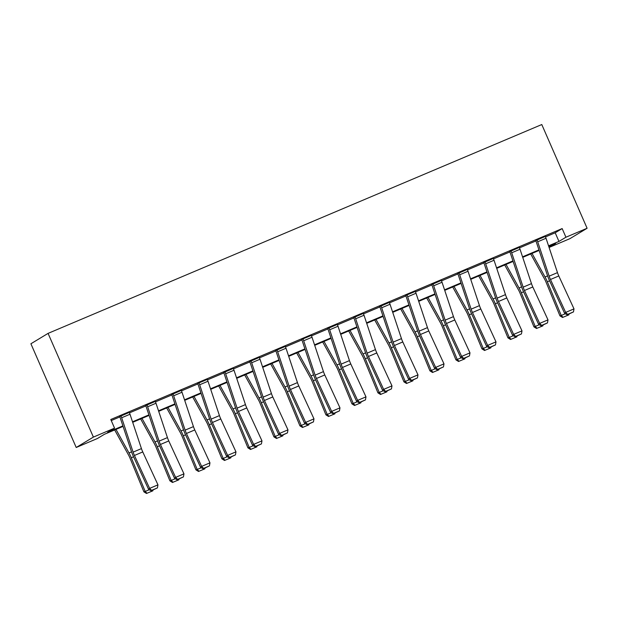 <?xml version="1.0" encoding="UTF-8"?>
<svg xmlns="http://www.w3.org/2000/svg" width="618" height="618" viewBox="0 0 618 618"><rect width="100%" height="100%" fill="white"/><g stroke="black" fill="none" stroke-linecap="round" stroke-linejoin="round"><path stroke-width="0.93" d="M123.075 426.397L104.342 434.323L97.381 438.533L76.215 447.486L30.9 343.77L48.073 333.38L541.785 124.542L587.1 228.266L565.933 237.219L562.156 228.575L110.784 419.498L114.554 428.143L107.594 432.353L122.905 425.879M587.1 228.266L569.927 238.656L549.101 247.463M111.248 420.564L119.907 416.903M129.486 412.855L145.91 405.902M155.489 401.855L171.912 394.91M181.491 390.854L197.914 383.909M207.494 379.854L223.917 372.909M233.496 368.861L249.919 361.909M259.498 357.861L275.922 350.916M285.501 346.86L301.924 339.915M311.503 335.86L327.926 328.915M337.505 324.867L353.929 317.915M363.508 313.867L379.931 306.914M389.51 302.866L405.933 295.922M415.512 291.866L431.936 284.921M441.515 280.873L457.938 273.921M467.517 269.873L483.94 262.92M493.519 258.872L509.943 251.928M519.522 247.872L535.945 240.927M545.524 236.879L555.196 232.785L562.156 228.575M545.339 236.439L535.791 240.549M519.336 247.439L509.788 251.549M493.334 258.44L483.786 262.542M467.332 269.44L457.784 273.542M441.329 280.433L431.781 284.543M415.327 291.433L405.732 295.419M389.325 302.434L379.776 306.536M363.322 313.434L353.774 317.536M337.32 324.427L327.772 328.537M311.317 335.427L301.723 339.413M285.315 346.428L275.767 350.537M259.313 357.428L249.765 361.53M233.31 368.421L223.762 372.53M207.308 379.421L197.714 383.407M181.306 390.421L171.758 394.531M155.303 401.422L145.755 405.524M129.301 412.415L119.753 416.524M114.554 428.143L93.388 437.096L48.073 333.38M93.388 437.096L76.215 447.486M549.085 247.409L555.721 243.392L548.73 246.35M539.112 250.421L522.728 257.351M513.11 261.422L496.725 268.351M487.108 272.414L470.723 279.344M461.105 283.415L444.721 290.344M435.103 294.415L418.718 301.345M409.101 305.416L392.716 312.345M383.098 316.408L366.713 323.338M357.096 327.409L340.711 334.338M331.094 338.409L314.709 345.338M305.091 349.409L288.706 356.339M279.089 360.402L262.704 367.339M253.086 371.403L236.702 378.332M227.084 382.403L210.699 389.332M201.082 393.403L184.697 400.333M175.079 404.396L158.695 411.333M149.077 415.396L132.692 422.326M548.56 245.833L558.966 241.429L565.933 237.219M132.522 421.808L148.907 414.879M158.525 410.815L174.909 403.878M184.527 399.815L200.912 392.886M210.529 388.815L226.914 381.885M236.532 377.814L252.916 370.885M262.534 366.814L278.919 359.885M288.536 355.821L304.921 348.892M314.539 344.821L330.924 337.891M340.541 333.82L356.926 326.891M366.544 322.82L382.928 315.891M392.546 311.827L408.931 304.898M418.548 300.827L434.933 293.898M444.551 289.827L460.935 282.897M470.553 278.826L486.938 271.897M496.555 267.833L512.94 260.896M522.558 256.833L538.942 249.904M555.196 232.785L558.966 241.429M545.292 236.323L545.3 236.354A6.605 1.877 67.1 0 1 546.034 238.262L557.475 272.631A9.44 2.688 -112.9 0 0 558.803 275.968L573.998 308.876L565.663 312.399L567.625 314.384L567.224 314.794L573.465 311.92L567.625 314.384M535.744 240.425L535.806 240.58A1.885 0.541 -112.9 0 1 536.022 241.128L547.463 275.497A14.16 4.032 67.1 0 0 549.448 280.502L564.643 313.411L565.663 312.399L550.468 279.49A9.44 2.688 -112.9 0 1 549.147 276.153L537.699 241.785A6.605 1.877 67.1 0 0 536.972 239.884L536.957 239.846M564.643 313.411L567.224 314.794M573.465 311.92L573.998 308.876M530.707 253.975L544.512 278.957A9.44 2.688 67.1 0 1 546.049 282.163L559.947 315.852L561.244 315.466L547.339 281.777A14.16 4.032 -112.9 0 0 545.037 276.964L532.028 253.419M569.078 314.006L568.869 314.856L562.519 317.474L559.947 315.852M563.037 317.32L561.244 315.466L565.285 313.759M519.29 247.316L519.298 247.354A6.605 1.877 67.1 0 1 520.032 249.255L531.472 283.623A9.44 2.688 -112.9 0 0 532.801 286.968L547.996 319.869L539.661 323.399L541.623 325.385L541.221 325.794L547.463 322.92L541.623 325.385M509.742 251.426L509.804 251.58A1.885 0.541 -112.9 0 1 510.02 252.129L521.461 286.489A14.16 4.032 67.1 0 0 523.446 291.503L538.641 324.411L539.661 323.399L524.466 290.491A9.44 2.688 -112.9 0 1 523.137 287.154L511.696 252.785A6.605 1.877 67.1 0 0 510.97 250.877L510.955 250.846M538.641 324.411L541.221 325.794M547.463 322.92L547.996 319.869M493.288 258.316L493.295 258.355A6.605 1.877 67.1 0 1 494.029 260.255L505.47 294.624A9.44 2.688 -112.9 0 0 506.799 297.961L521.994 330.869L513.658 334.392L515.621 336.385L515.219 336.787L521.461 333.921L515.621 336.385M483.74 262.426L483.801 262.58A1.885 0.541 -112.9 0 1 484.018 263.121L495.458 297.49A14.16 4.032 67.1 0 0 497.444 302.503L512.639 335.404L513.658 334.392L498.463 301.491A9.44 2.688 -112.9 0 1 497.135 298.146L485.694 263.778A6.605 1.877 67.1 0 0 484.968 261.877L484.952 261.847M512.639 335.404L515.219 336.787M521.461 333.921L521.994 330.869M504.705 264.975L518.51 289.95A9.44 2.688 67.1 0 1 520.047 293.164L533.944 326.852L535.242 326.466L521.337 292.777A14.16 4.032 -112.9 0 0 519.035 287.957L506.026 264.411M543.075 325.006L542.867 325.856L536.517 328.475L533.944 326.852M537.034 328.32L535.242 326.466L539.282 324.751M478.703 275.968L492.507 300.951A9.44 2.688 67.1 0 1 494.045 304.164L507.942 337.853L509.24 337.467L495.335 303.778A14.16 4.032 -112.9 0 0 493.033 298.957L480.024 275.412M517.073 336.007L516.864 336.849L510.514 339.475L507.942 337.853M511.032 339.321L509.24 337.467L513.28 335.752M458.95 272.839L467.293 269.348A6.605 1.877 67.1 0 1 468.027 271.256L479.468 305.624A9.44 2.688 -112.9 0 0 480.796 308.961L495.991 341.87L487.656 345.392L489.618 347.386L489.217 347.787L495.458 344.914L489.618 347.386M457.737 273.426L457.799 273.581A1.885 0.541 -112.9 0 1 458.015 274.122L469.456 308.49A14.16 4.032 67.1 0 0 471.441 313.496L486.636 346.404L487.656 345.392L472.461 312.484A9.44 2.688 -112.9 0 1 471.132 309.147L459.692 274.778A6.605 1.877 67.1 0 0 458.965 272.878M486.636 346.404L489.217 347.787M495.458 344.914L495.991 341.87M441.283 280.317L441.291 280.348A6.605 1.877 67.1 0 1 442.024 282.256L453.465 316.625A9.44 2.688 -112.9 0 0 454.794 319.962L469.989 352.87L461.654 356.393L463.616 358.378L463.214 358.788L469.456 355.914L463.616 358.378M431.735 284.419L431.797 284.574A1.885 0.541 -112.9 0 1 432.013 285.122L443.454 319.491A14.16 4.032 67.1 0 0 445.439 324.496L460.634 357.405L461.654 356.393L446.459 323.484A9.44 2.688 -112.9 0 1 445.13 320.147L433.689 285.779A6.605 1.877 67.1 0 0 432.963 283.878L432.948 283.84M460.634 357.405L463.214 358.788M469.456 355.914L469.989 352.87M415.281 291.317L415.288 291.348A6.605 1.877 67.1 0 1 416.022 293.249L427.463 327.617A9.44 2.688 -112.9 0 0 428.792 330.962L443.987 363.863L435.651 367.393L437.614 369.379L437.212 369.788L443.454 366.914L437.614 369.379M406.945 294.84L406.961 294.871A6.605 1.877 67.1 0 1 407.687 296.779L419.128 331.148A9.44 2.688 -112.9 0 0 420.456 334.485L435.651 367.393L434.632 368.405L419.437 335.497A14.16 4.032 67.1 0 1 417.451 330.491L406.011 296.122A1.885 0.541 -112.9 0 0 405.794 295.574M434.632 368.405L437.212 369.788M443.454 366.914L443.987 363.863M452.7 286.968L466.505 311.951A9.44 2.688 67.1 0 1 468.042 315.165L481.94 348.853L483.237 348.459L469.332 314.771A14.16 4.032 -112.9 0 0 467.03 309.958L454.021 286.412M491.071 346.999L490.862 347.849L484.512 350.476L481.94 348.853M485.03 350.321L483.237 348.459L487.278 346.752M426.698 297.969L440.503 322.951A9.44 2.688 67.1 0 1 442.04 326.157L455.937 359.846L457.235 359.46L443.33 325.771A14.16 4.032 -112.9 0 0 441.028 320.958L428.019 297.412M465.068 358L464.86 358.849L458.51 361.468L455.937 359.846M459.027 361.314L457.235 359.46L461.275 357.752M400.696 308.969L414.5 333.944A9.44 2.688 67.1 0 1 416.038 337.158L429.935 370.846L431.233 370.46L417.328 336.771A14.16 4.032 -112.9 0 0 415.026 331.951L402.017 308.405M439.066 369L438.857 369.85L432.507 372.469L429.935 370.846M433.025 372.314L431.233 370.46L435.273 368.745M374.693 319.962L388.498 344.944A9.44 2.688 67.1 0 1 390.035 348.158L403.933 381.847L405.23 381.46L391.325 347.772A14.16 4.032 -112.9 0 0 389.023 342.951L376.014 319.406M413.063 380L412.855 380.842L406.505 383.469L403.933 381.847M407.023 383.314L405.23 381.46L409.27 379.746M348.691 330.962L362.496 355.945A9.44 2.688 67.1 0 1 364.033 359.158L377.93 392.847L379.228 392.453L365.323 358.764A14.16 4.032 -112.9 0 0 363.021 353.952L350.012 330.406M387.061 391.001L386.853 391.843L380.503 394.469L377.93 392.847M381.02 394.315L379.228 392.453L383.268 390.746M322.689 341.963L336.493 366.945A9.44 2.688 67.1 0 1 338.031 370.151L351.928 403.848L353.226 403.454L339.321 369.765A14.16 4.032 -112.9 0 0 337.019 364.952L324.01 341.406M361.059 401.994L360.85 402.843L354.5 405.47L351.928 403.848M355.018 405.308L353.226 403.454L357.266 401.746M296.686 352.963L310.491 377.946A9.44 2.688 67.1 0 1 312.028 381.151L325.925 414.84L327.216 414.454L313.318 380.765A14.16 4.032 -112.9 0 0 311.016 375.945L298.007 352.399M335.056 412.994L334.848 413.844L328.498 416.462L325.925 414.84M329.015 416.308L327.216 414.454L331.263 412.739M270.684 363.956L284.489 388.938A9.44 2.688 67.1 0 1 286.026 392.152L299.923 425.841L301.213 425.454L287.316 391.766A14.16 4.032 -112.9 0 0 285.014 386.945L272.005 363.399M309.054 423.994L308.846 424.844L302.496 427.463L299.923 425.841M303.013 427.308L301.213 425.454L305.261 423.739M244.682 374.956L258.486 399.939A9.44 2.688 67.1 0 1 260.024 403.152L273.921 436.841L275.211 436.455L261.314 402.766A14.16 4.032 -112.9 0 0 259.012 397.946L246.003 374.4M283.052 434.995L282.843 435.837L276.493 438.463L273.921 436.841M277.011 438.309L275.211 436.455L279.259 434.74M218.679 385.956L232.484 410.939A9.44 2.688 67.1 0 1 234.021 414.153L247.918 447.841L249.209 447.447L235.311 413.759A14.16 4.032 -112.9 0 0 233.009 408.946L220 385.4M257.049 445.987L256.841 446.837L250.491 449.464L247.918 447.841M251.008 449.301L249.209 447.447L253.256 445.74M192.677 396.957L206.482 421.94A9.44 2.688 67.1 0 1 208.019 425.145L221.916 458.834L223.206 458.448L209.309 424.759A14.16 4.032 -112.9 0 0 207.007 419.939L193.998 396.401M231.047 456.988L230.838 457.838L224.489 460.456L221.916 458.834M225.006 460.302L223.206 458.448L227.254 456.741M166.675 407.957L180.479 432.932A9.44 2.688 67.1 0 1 182.016 436.146L195.914 469.834L197.204 469.448L183.307 435.76A14.16 4.032 -112.9 0 0 181.004 430.939L167.996 407.393M205.045 467.988L204.836 468.838L198.486 471.457L195.914 469.834M199.004 471.302L197.204 469.448L201.252 467.733M140.672 418.95L154.477 443.933A9.44 2.688 67.1 0 1 156.014 447.146L169.911 480.835L171.201 480.449L157.304 446.76A14.16 4.032 -112.9 0 0 155.002 441.94L141.993 418.394M179.042 478.989L178.834 479.831L172.484 482.457L169.911 480.835M173.001 482.303L171.201 480.449L175.249 478.734M114.67 429.95L128.474 454.933A9.44 2.688 67.1 0 1 130.012 458.147L143.909 491.835L145.199 491.441L131.302 457.753A14.16 4.032 -112.9 0 0 129 452.94L115.991 429.394M153.04 489.981L152.831 490.831L146.481 493.458L143.909 491.835M146.999 493.303L145.199 491.441L149.247 489.734M389.278 302.31L389.286 302.349A6.605 1.877 67.1 0 1 390.02 304.249L401.461 338.618A9.44 2.688 -112.9 0 0 402.789 341.955L417.984 374.863L409.649 378.386L411.611 380.379L411.209 380.781L417.451 377.915L411.611 380.379M379.73 306.42L379.792 306.574A1.885 0.541 -112.9 0 1 380 307.115L391.449 341.484A14.16 4.032 67.1 0 0 393.434 346.497L408.629 379.398L409.649 378.386L394.454 345.485A9.44 2.688 -112.9 0 1 393.125 342.14L381.685 307.779A6.605 1.877 67.1 0 0 380.958 305.871L380.943 305.84M408.629 379.398L411.209 380.781M417.451 377.915L417.984 374.863M363.276 313.311L363.284 313.349A6.605 1.877 67.1 0 1 364.017 315.25L375.458 349.618A9.44 2.688 -112.9 0 0 376.787 352.955L391.982 385.864L383.647 389.386L385.609 391.379L385.207 391.781L391.449 388.907L385.609 391.379M353.728 317.42L353.79 317.575A1.885 0.541 -112.9 0 1 353.998 318.115L365.447 352.484A14.16 4.032 67.1 0 0 367.432 357.49L382.627 390.398L383.647 389.386L368.452 356.478A9.44 2.688 -112.9 0 1 367.123 353.141L355.682 318.772A6.605 1.877 67.1 0 0 354.956 316.872L354.941 316.833M382.627 390.398L385.207 391.781M391.449 388.907L391.982 385.864M337.274 324.311L337.281 324.342A6.605 1.877 67.1 0 1 338.015 326.25L349.456 360.618A9.44 2.688 -112.9 0 0 350.785 363.956L365.98 396.864L357.644 400.387L359.606 402.38L359.205 402.781L365.447 399.908L359.606 402.38M327.725 328.413L327.787 328.567A1.885 0.541 -112.9 0 1 327.996 329.116L339.444 363.484A14.16 4.032 67.1 0 0 341.43 368.49L356.625 401.399L357.644 400.387L342.449 367.478A9.44 2.688 -112.9 0 1 341.121 364.141L329.68 329.773A6.605 1.877 67.1 0 0 328.954 327.872L328.938 327.834M356.625 401.399L359.205 402.781M365.447 399.908L365.98 396.864M311.271 335.311L311.279 335.342A6.605 1.877 67.1 0 1 312.013 337.243L323.453 371.611A9.44 2.688 -112.9 0 0 324.782 374.956L339.977 407.857L331.642 411.387L333.604 413.372L333.202 413.782L339.444 410.908L333.604 413.372M302.936 338.834L302.951 338.865A6.605 1.877 67.1 0 1 303.677 340.773L315.118 375.141A9.44 2.688 -112.9 0 0 316.447 378.479L331.642 411.387L330.622 412.399L315.427 379.491A14.16 4.032 67.1 0 1 313.442 374.485L301.993 340.116A1.885 0.541 -112.9 0 0 301.785 339.568M330.622 412.399L333.202 413.782M339.444 410.908L339.977 407.857M285.261 346.304L285.277 346.343A6.605 1.877 67.1 0 1 286.01 348.243L297.451 382.612A9.44 2.688 -112.9 0 0 298.78 385.949L313.975 418.857L305.64 422.38L307.602 424.373L307.2 424.775L313.442 421.909L307.602 424.373M275.721 350.414L275.782 350.568A1.885 0.541 -112.9 0 1 275.991 351.109L287.44 385.477A14.16 4.032 67.1 0 0 289.425 390.491L304.62 423.392L305.64 422.38L290.445 389.479A9.44 2.688 -112.9 0 1 289.116 386.134L277.675 351.773A6.605 1.877 67.1 0 0 276.949 349.865L276.934 349.834M304.62 423.392L307.2 424.775M313.442 421.909L313.975 418.857M259.259 357.304L259.274 357.343A6.605 1.877 67.1 0 1 260.008 359.243L271.449 393.612A9.44 2.688 -112.9 0 0 272.777 396.949L287.973 429.858L279.637 433.38L281.599 435.373L281.198 435.775L287.44 432.901L281.599 435.373M249.718 361.414L249.78 361.569A1.885 0.541 -112.9 0 1 249.989 362.109L261.429 396.478A14.16 4.032 67.1 0 0 263.423 401.491L278.618 434.392L279.637 433.38L264.442 400.479A9.44 2.688 -112.9 0 1 263.113 397.135L251.673 362.766A6.605 1.877 67.1 0 0 250.947 360.866L250.931 360.827M278.618 434.392L281.198 435.775M287.44 432.901L287.973 429.858M233.256 368.305L233.272 368.336A6.605 1.877 67.1 0 1 234.006 370.244L245.446 404.612A9.44 2.688 -112.9 0 0 246.775 407.95L261.97 440.858L253.635 444.381L255.597 446.374L255.195 446.775L261.437 443.902L255.597 446.374M223.716 372.415L223.778 372.569A1.885 0.541 -112.9 0 1 223.986 373.11L235.427 407.478A14.16 4.032 67.1 0 0 237.42 412.484L252.615 445.393L253.635 444.381L238.44 411.472A9.44 2.688 -112.9 0 1 237.111 408.135L225.67 373.766A6.605 1.877 67.1 0 0 224.944 371.866L224.929 371.827M252.615 445.393L255.195 446.775M261.437 443.902L261.97 440.858M207.254 379.305L207.269 379.336A6.605 1.877 67.1 0 1 208.003 381.244L219.444 415.605A9.44 2.688 -112.9 0 0 220.773 418.95L235.968 451.851L227.633 455.381L229.595 457.366L229.193 457.776L235.435 454.902L229.595 457.366M198.926 382.828L198.942 382.859A6.605 1.877 67.1 0 1 199.668 384.767L211.109 419.135A9.44 2.688 -112.9 0 0 212.438 422.473L227.633 455.381L226.613 456.393L211.418 423.485A14.16 4.032 67.1 0 1 209.425 418.479L197.984 384.11A1.885 0.541 -112.9 0 0 197.775 383.562M226.613 456.393L229.193 457.776M235.435 454.902L235.968 451.851M181.252 390.298L181.267 390.337A6.605 1.877 67.1 0 1 182.001 392.237L193.442 426.605A9.44 2.688 -112.9 0 0 194.77 429.943L209.965 462.851L201.63 466.381L203.592 468.367L203.191 468.776L209.432 465.902L203.592 468.367M171.711 394.408L171.773 394.562A1.885 0.541 -112.9 0 1 171.982 395.103L183.422 429.471A14.16 4.032 67.1 0 0 185.415 434.485L200.611 467.393L201.63 466.381L186.435 433.473A9.44 2.688 -112.9 0 1 185.106 430.136L173.666 395.767A6.605 1.877 67.1 0 0 172.94 393.859L172.924 393.828M200.611 467.393L203.191 468.776M209.432 465.902L209.965 462.851M155.249 401.298L155.265 401.337A6.605 1.877 67.1 0 1 155.999 403.237L167.439 437.606A9.44 2.688 -112.9 0 0 168.768 440.943L183.963 473.851L175.628 477.374L177.59 479.367L177.188 479.769L183.43 476.895L177.59 479.367M145.709 405.408L145.771 405.562A1.885 0.541 -112.9 0 1 145.979 406.103L157.42 440.472A14.16 4.032 67.1 0 0 159.413 445.485L174.608 478.386L175.628 477.374L160.433 444.473A9.44 2.688 -112.9 0 1 159.104 441.128L147.663 406.76A6.605 1.877 67.1 0 0 146.937 404.86L146.922 404.821M174.608 478.386L177.188 479.769M183.43 476.895L183.963 473.851M129.247 412.299L129.262 412.33A6.605 1.877 67.1 0 1 129.996 414.238L141.437 448.606A9.44 2.688 -112.9 0 0 142.766 451.943L157.961 484.852L149.626 488.375L151.588 490.368L151.186 490.769L157.428 487.896L151.588 490.368M119.707 416.408L119.768 416.563A1.885 0.541 -112.9 0 1 119.977 417.104L131.418 451.472A14.16 4.032 67.1 0 0 133.411 456.478L148.606 489.386L149.626 488.375L134.43 455.466A9.44 2.688 -112.9 0 1 133.102 452.129L121.661 417.76A6.605 1.877 67.1 0 0 120.935 415.86L120.919 415.821M148.606 489.386L151.186 490.769M157.428 487.896L157.961 484.852M545.3 236.354L536.972 239.884M557.475 272.631L549.147 276.153M558.803 275.968L550.468 279.49M546.034 238.262L537.699 241.785M547.339 281.777L549.595 280.827M545.037 276.964L547.587 275.883M519.298 247.354L510.97 250.877M531.472 283.623L523.137 287.154M532.801 286.968L524.466 290.491M520.032 249.255L511.696 252.785M493.295 258.355L484.968 261.877M505.47 294.624L497.135 298.146M506.799 297.961L498.463 301.491M494.029 260.255L485.694 263.778M521.337 292.777L523.593 291.82M519.035 287.957L521.584 286.876M495.335 303.778L497.59 302.82M493.033 298.957L495.582 297.876M479.468 305.624L471.132 309.147M480.796 308.961L472.461 312.484M468.027 271.256L459.692 274.778M441.291 280.348L432.963 283.878M453.465 316.625L445.13 320.147M454.794 319.962L446.459 323.484M442.024 282.256L433.689 285.779M415.288 291.348L406.961 294.871M427.463 327.617L419.128 331.148M428.792 330.962L420.456 334.485M416.022 293.249L407.687 296.779M469.332 314.771L471.588 313.82M467.03 309.958L469.58 308.876M443.33 325.771L445.586 324.821M441.028 320.958L443.577 319.877M417.328 336.771L419.583 335.813M415.026 331.951L417.575 330.869M391.325 347.772L393.581 346.814M389.023 342.951L391.573 341.87M365.323 358.764L367.579 357.814M363.021 353.952L365.57 352.87M339.321 369.765L341.576 368.815M337.019 364.952L339.568 363.871M313.318 380.765L315.574 379.807M311.016 375.945L313.565 374.871M287.316 391.766L289.572 390.808M285.014 386.945L287.563 385.864M261.314 402.766L263.569 401.808M259.012 397.946L261.561 396.864M235.311 413.759L237.567 412.809M233.009 408.946L235.558 407.865M209.309 424.759L211.565 423.809M207.007 419.939L209.556 418.865M183.307 435.76L185.562 434.802M181.004 430.939L183.554 429.858M157.304 446.76L159.56 445.802M155.002 441.94L157.551 440.858M131.302 457.753L133.558 456.802M129 452.94L131.549 451.858M389.286 302.349L380.958 305.871M401.461 338.618L393.125 342.14M402.789 341.955L394.454 345.485M390.02 304.249L381.685 307.779M363.284 313.349L354.956 316.872M375.458 349.618L367.123 353.141M376.787 352.955L368.452 356.478M364.017 315.25L355.682 318.772M337.281 324.342L328.954 327.872M349.456 360.618L341.121 364.141M350.785 363.956L342.449 367.478M338.015 326.25L329.68 329.773M311.279 335.342L302.951 338.865M323.453 371.611L315.118 375.141M324.782 374.956L316.447 378.479M312.013 337.243L303.677 340.773M285.277 346.343L276.949 349.865M297.451 382.612L289.116 386.134M298.78 385.949L290.445 389.479M286.01 348.243L277.675 351.773M259.274 357.343L250.947 360.866M271.449 393.612L263.113 397.135M272.777 396.949L264.442 400.479M260.008 359.243L251.673 362.766M233.272 368.336L224.944 371.866M245.446 404.612L237.111 408.135M246.775 407.95L238.44 411.472M234.006 370.244L225.67 373.766M207.269 379.336L198.942 382.859M219.444 415.605L211.109 419.135M220.773 418.95L212.438 422.473M208.003 381.244L199.668 384.767M181.267 390.337L172.94 393.859M193.442 426.605L185.106 430.136M194.77 429.943L186.435 433.473M182.001 392.237L173.666 395.767M155.265 401.337L146.937 404.86M167.439 437.606L159.104 441.128M168.768 440.943L160.433 444.473M155.999 403.237L147.663 406.76M129.262 412.33L120.935 415.86M141.437 448.606L133.102 452.129M142.766 451.943L134.43 455.466M129.996 414.238L121.661 417.76"/></g></svg>
